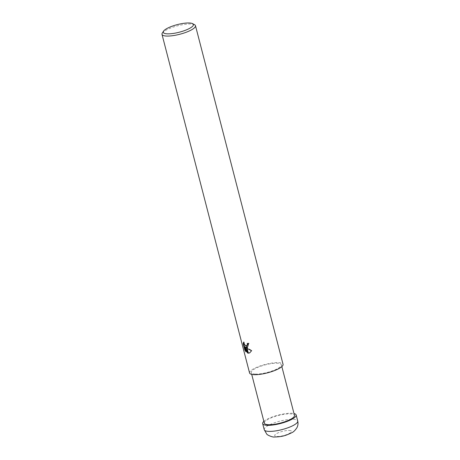 <?xml version="1.0" encoding="UTF-8"?>
<svg xmlns="http://www.w3.org/2000/svg" width="460" height="460" viewBox="0 0 460 460"><rect width="100%" height="100%" fill="white"/><g stroke="black" fill="none" stroke-linecap="round" stroke-linejoin="round"><path stroke-width="0.34" stroke-dasharray="2.3 1.72" d="M255.093 374.066A15.565 3.921 165.5 0 1 251.24 372.548A15.565 3.921 165.5 0 1 260.44 366.344A15.565 3.921 165.5 0 1 277.529 363.239A15.565 3.921 165.5 0 1 281.376 364.757A15.565 3.921 165.5 0 1 272.182 370.961A15.565 3.921 165.5 0 1 255.093 374.066M264.339 423.183A15.565 3.921 165.5 0 1 273.533 416.973A15.565 3.921 165.5 0 1 290.622 413.873A15.565 3.921 165.5 0 1 294.475 415.386M162.288 33.114A17.296 4.358 165.5 0 1 174.3 26.766A17.296 4.358 165.5 0 1 191.199 24.018A17.296 4.358 165.5 0 1 194.62 24.754M249.567 372.985A17.296 4.358 165.5 0 1 259.785 366.085A17.296 4.358 165.5 0 1 278.771 362.641A17.296 4.358 165.5 0 1 283.055 364.326M247.555 347.421L249.004 343.235A16.859 4.249 165.5 0 1 247.578 343.286L247.612 343.43M247.578 343.286L247.267 343.436M246.732 345.799L245.03 344.937L243.99 341.901L243.673 342.056M243.99 341.906L243.685 342.441M249.809 352.831L251.902 350.56L245.784 347.133M251.902 350.56L251.58 350.721M249.004 343.235L248.682 343.39M245.881 351.135L246.41 351.802L245.071 346.627M246.41 351.808L246.094 351.957M263.862 421.343A17.29 4.358 165.5 0 1 291.87 413.27A17.29 4.358 165.5 0 1 293.998 413.546M264.236 429.692A17.296 4.358 165.5 0 1 274.453 422.792A17.296 4.358 165.5 0 1 293.44 419.347A17.296 4.358 165.5 0 1 297.718 421.032M289.305 430.456A8.648 2.179 165.5 0 1 288.69 433.774A8.648 2.179 165.5 0 1 276.839 436.465A8.648 2.179 165.5 0 1 277.455 433.147A8.648 2.179 165.5 0 1 289.305 430.456M251.718 374.388L251.24 372.548M247.394 347.507L247.704 347.352M249.653 352.912L249.97 352.757M281.853 366.597L281.376 364.757"/><path stroke-width="0.69" d="M281.853 366.597L294.475 415.386A15.565 3.921 165.5 0 1 285.275 421.596A15.565 3.921 165.5 0 1 268.191 424.695A15.565 3.921 165.5 0 1 264.339 423.183L251.718 374.388M167.101 33.827A15.565 3.921 165.5 0 1 163.513 31.188A15.565 3.921 165.5 0 1 174.328 25.472A15.565 3.921 165.5 0 1 189.537 23A15.565 3.921 165.5 0 1 192.613 23.661A15.565 3.921 165.5 0 1 185.966 30.055A15.565 3.921 165.5 0 1 167.101 33.827M192.613 23.661L194.62 24.754A17.296 4.358 165.5 0 1 195.483 25.703A17.296 4.358 165.5 0 1 185.259 32.597A17.296 4.358 165.5 0 1 166.273 36.047A17.296 4.358 165.5 0 1 161.995 34.362A17.296 4.358 165.5 0 1 162.288 33.114L163.513 31.188M195.483 25.703L283.055 364.326A17.296 4.358 165.5 0 1 272.832 371.22A17.296 4.358 165.5 0 1 253.851 374.664A17.296 4.358 165.5 0 1 249.567 372.985L161.995 34.362M245.473 347.283L246.997 348.387L248.233 353.171L247.56 353.01L244.755 346.777L246.094 351.957L244.823 350.048L243.173 343.66L243.673 342.056L244.714 345.092L246.37 345.96L246.813 347.668L245.473 347.283L246.773 347.518M247.612 343.43L247.67 344.459L246.732 345.799M246.37 345.96A2.76 1.656 -115.8 0 0 246.474 345.931L247.353 344.615L247.267 343.436A17.296 4.358 -14.5 0 0 248.682 343.39L247.394 347.507L246.916 347.656A4.548 2.725 64.2 0 1 246.813 347.668M243.685 342.441L243.501 343.505L245.151 349.893L244.823 350.048M243.501 343.499L243.173 343.66M251.574 350.716L249.653 352.912L248.348 353.182L247.129 348.473L251.58 350.721M246.882 347.524L247.555 347.421M246.916 347.656L246.474 345.931M245.151 349.893L245.881 351.135M244.755 346.777L245.071 346.627L248.176 352.958M248.296 352.981L249.809 352.831M247.877 352.86L247.56 353.01M293.998 413.546A17.29 4.358 165.5 0 1 296.148 414.954A17.29 4.358 165.5 0 1 285.93 421.849A17.29 4.358 165.5 0 1 266.944 425.299A17.29 4.358 165.5 0 1 262.66 423.614A17.29 4.358 165.5 0 1 263.862 421.343M296.148 414.954L297.718 421.032A17.296 4.358 165.5 0 1 287.5 427.926A17.296 4.358 165.5 0 1 268.513 431.376A17.296 4.358 165.5 0 1 264.236 429.692L262.66 423.614M246.577 345.885L246.893 345.736M297.718 421.032C298.287 423.418 298.005 425.672 296.878 427.8C295.055 430.451 293.394 432.066 291.893 432.647C285.752 435.649 282.032 436.856 274.263 437C272.981 437.414 267.07 435.154 266.645 433.912L264.236 429.692"/></g></svg>
